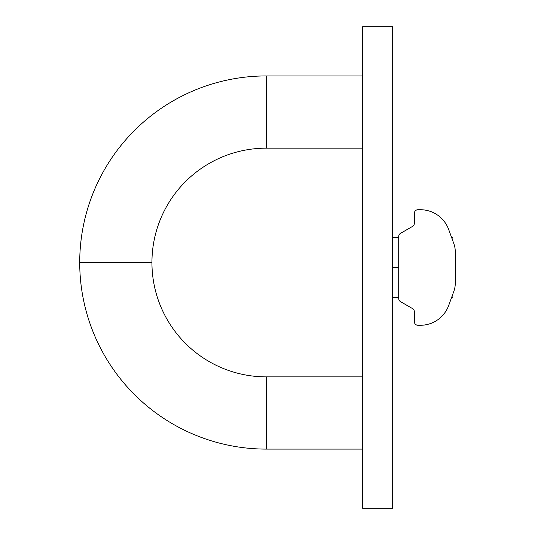 <?xml version="1.0" encoding="UTF-8"?>
<svg xmlns="http://www.w3.org/2000/svg" width="535" height="535" viewBox="0 0 535 535"><rect width="100%" height="100%" fill="white"/><g stroke="black" fill="none" stroke-linecap="round" stroke-linejoin="round"><path stroke-width="0.8" d="M417.969 325.28L420.41 325.28A30.094 30.094 0 0 0 448.691 305.478L453.834 291.348L448.691 305.478A30.094 30.094 0 0 1 420.41 325.28L417.969 325.28A3.611 3.611 0 0 1 414.358 321.669A3.611 3.611 0 0 0 417.969 325.28M420.41 209.72L417.969 209.72L420.41 209.72A30.094 30.094 0 0 1 448.691 229.522L453.834 243.652A24.075 24.075 0 0 1 455.285 251.885L455.285 283.115A24.075 24.075 0 0 1 453.834 291.348A24.075 24.075 0 0 0 455.285 283.115L455.285 251.885A24.075 24.075 0 0 0 453.834 243.652L448.691 229.522A30.094 30.094 0 0 0 420.41 209.72L417.969 209.72A3.611 3.611 0 0 0 414.358 213.331A3.611 3.611 0 0 1 417.969 209.72L420.41 209.72M452.877 241.024C452.877 236.236 452.877 236.236 452.877 241.024L452.877 237.406L451.56 237.406M398.709 267.5L392.69 267.5L398.709 267.5M451.56 297.594L452.877 297.594L452.877 293.976M414.358 213.331L414.358 223.276A3.611 3.611 0 0 1 412.552 226.405L400.514 233.354A3.611 3.611 0 0 0 398.709 236.483L398.709 298.517A3.611 3.611 0 0 0 400.514 301.646L412.552 308.595A3.611 3.611 0 0 1 414.358 311.724L414.358 321.669L414.358 311.724A3.611 3.611 0 0 0 412.552 308.595L400.514 301.646A3.611 3.611 0 0 1 398.709 298.517L398.709 236.483A3.611 3.611 0 0 1 400.514 233.354L412.552 226.405A3.611 3.611 0 0 0 414.358 223.276L414.358 213.331M392.69 508.25L362.596 508.25L362.596 26.75L392.69 26.75L392.69 508.25L392.69 26.75L362.596 26.75L362.596 508.25L392.69 508.25M266.296 376.874L362.596 376.874L266.296 376.874L266.296 449.099L362.596 449.099L266.296 449.099L266.296 376.874A114.356 114.356 0 0 1 151.94 262.518A114.356 114.356 0 0 1 266.296 148.162L266.296 75.937A186.581 186.581 0 0 0 79.715 262.518L151.94 262.518L79.715 262.518A186.581 186.581 0 0 0 266.296 449.099A186.581 186.581 0 0 1 79.715 262.518A186.581 186.581 0 0 1 266.296 75.937L362.596 75.937L266.296 75.937L266.296 148.162L362.596 148.162L266.296 148.162A114.356 114.356 0 0 0 151.94 262.518A114.356 114.356 0 0 0 266.296 376.874M392.69 297.594L398.709 297.594M392.69 237.406L398.709 237.406"/></g></svg>
